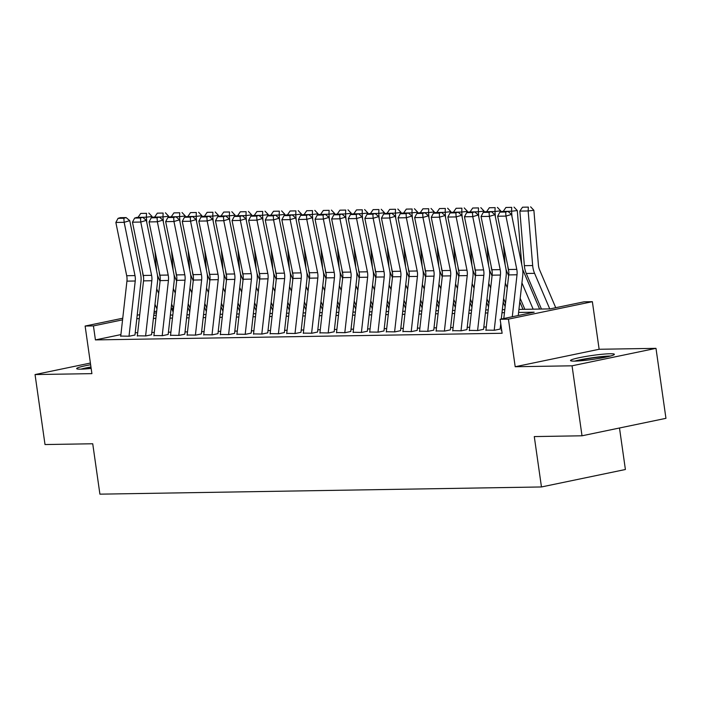 <?xml version="1.0" encoding="UTF-8"?>
<svg xmlns="http://www.w3.org/2000/svg" width="701" height="701" viewBox="0 0 701 701"><rect width="100%" height="100%" fill="white"/><g stroke="black" fill="none" stroke-linecap="round" stroke-linejoin="round"><path stroke-width="1.05" d="M610.133 353.751A22.143 1.98 -8.1 0 0 585.501 356.511A22.143 1.98 -8.1 0 0 570.518 360.551A22.143 1.98 -8.1 0 0 574.75 361.111A22.143 1.98 -8.1 0 0 599.381 358.351A22.143 1.98 -8.1 0 0 614.365 354.312A22.143 1.98 -8.1 0 0 610.133 353.751M90.639 364.739A22.143 1.98 -8.1 0 0 76.672 368.603A22.143 1.98 -8.1 0 0 80.904 369.164A22.143 1.98 -8.1 0 0 91.165 368.411M518.942 309.404L550.031 308.896L584.064 301.816L592.363 301.684L508.427 319.139L500.128 319.279L534.153 312.199L518.6 312.453M599.136 349.273L515.2 366.737L572.051 365.808L582.014 435.794L665.95 418.331L655.987 348.344L599.136 349.273L592.363 301.684M619.491 427.996L625.397 469.504L541.461 486.958L99.91 494.161L92.734 443.768L45.013 444.548L35.05 374.562L91.901 373.633L85.128 326.044L122.754 318.219M171.64 308.545L173.498 308.51M572.051 365.808L655.987 348.344M90.394 363.048L35.05 374.562M501.653 330.031L501.136 330.136L501.671 330.127M485.933 330.118L494.494 330.241L500.163 329.067L500.759 323.713M469.328 330.39L477.898 330.513L483.567 329.339L489.526 276.343A21.293 17.271 -90.9 0 0 489.175 268.229L478.336 214.962L472.754 216.644L464.456 216.775L475.287 270.043L483.585 269.911L472.754 216.644L472.456 212.569L474.691 211.895L468.881 211.991L466.647 212.666L472.456 212.569M452.732 330.662L461.293 330.784L466.962 329.61L472.93 276.615A21.293 17.271 -90.9 0 0 472.57 268.501L461.74 215.233L456.158 216.916L447.851 217.047L458.691 270.314L466.989 270.183L456.158 216.916L455.852 212.841L458.086 212.166L452.276 212.263L450.042 212.938L455.852 212.841M436.136 330.933L444.697 331.056L450.366 329.882L456.333 276.886A21.293 17.271 -90.9 0 0 455.974 268.772L445.135 215.505L439.553 217.179L431.255 217.319L442.086 270.586L450.392 270.446L439.553 217.179L439.255 213.113L441.49 212.438L435.68 212.534L433.446 213.209L439.255 213.113M419.531 331.196L428.092 331.328L433.77 330.145M402.935 331.468L411.496 331.599L417.165 330.416M386.33 331.739L394.9 331.871L400.569 330.688M369.734 332.011L378.295 332.143L383.964 330.96L389.931 277.973A21.293 17.271 -90.9 0 0 389.572 269.85L378.742 216.583L373.151 218.265L364.853 218.397L375.692 271.664L383.99 271.532L373.151 218.265L372.853 214.199L375.088 213.525L369.278 213.621L367.044 214.287L372.853 214.199M353.138 332.283L361.698 332.414L367.368 331.231L373.335 278.236A21.293 17.271 -90.9 0 0 372.976 270.122L362.137 216.854L356.555 218.537L348.257 218.668L359.087 271.935L367.394 271.804L356.555 218.537L356.257 214.462L358.491 213.796L352.682 213.884L350.447 214.559L356.257 214.462M336.533 332.554L345.094 332.677L350.772 331.503L356.73 278.507A21.293 17.271 -90.9 0 0 356.38 270.393L345.54 217.126L339.959 218.808L331.652 218.94L342.491 272.207L350.789 272.076L339.959 218.808L339.661 214.734L341.886 214.068L336.077 214.155L333.842 214.83L339.661 214.734M319.936 332.826L328.497 332.949L334.167 331.775L340.134 278.779A21.293 17.271 -90.9 0 0 339.775 270.665L328.944 217.398L323.354 219.08L315.056 219.211L325.895 272.479L334.193 272.347L323.354 219.08L323.056 215.005L325.29 214.331L319.481 214.427L317.246 215.102L323.056 215.005M303.331 333.098L311.901 333.22L317.571 332.046L323.529 279.051A21.293 17.271 -90.9 0 0 323.179 270.936L312.339 217.669L306.758 219.352L298.46 219.483L309.29 272.75L317.588 272.619L306.758 219.352L306.46 215.277L308.694 214.602L302.885 214.699L300.65 215.373L306.46 215.277M286.735 333.369L295.296 333.492L300.966 332.318L306.933 279.322A21.293 17.271 -90.9 0 0 306.574 271.208L295.743 217.941L290.153 219.615L281.855 219.755L292.694 273.022L300.992 272.882L290.153 219.615L289.855 215.549L292.089 214.874L286.28 214.97L284.045 215.645L289.855 215.549M270.13 333.632L278.7 333.764L284.369 332.581M253.534 333.904L262.095 334.035L267.773 332.852M236.938 334.175L245.499 334.307L251.168 333.124L257.136 280.137A21.293 17.271 -90.9 0 0 256.776 272.014L245.946 218.747L240.355 220.429L232.057 220.57L242.896 273.837L251.195 273.697L240.355 220.429L240.057 216.364L242.292 215.689L236.482 215.785L234.248 216.451L240.057 216.364M220.333 334.447L228.894 334.579L234.572 333.396L240.531 280.409A21.293 17.271 -90.9 0 0 240.18 272.286L229.341 219.019L223.759 220.701L215.461 220.833L226.292 274.1L234.59 273.968L223.759 220.701L223.461 216.635L225.696 215.961L219.886 216.057L217.652 216.723L223.461 216.635M203.737 334.719L212.298 334.85L217.967 333.667L223.934 280.672A21.293 17.271 -90.9 0 0 223.575 272.558L212.745 219.29L207.154 220.973L198.856 221.104L209.695 274.371L217.993 274.24L207.154 220.973L206.856 216.898L209.091 216.232L203.281 216.32L201.047 216.995L206.856 216.898M187.132 334.99L195.702 335.113L201.371 333.939L207.33 280.943A21.293 17.271 -90.9 0 0 206.979 272.829L196.14 219.562L190.558 221.244L182.26 221.376L193.09 274.643L201.397 274.512L190.558 221.244L190.26 217.17L192.495 216.504L186.685 216.591L184.451 217.266L190.26 217.17M170.536 335.262L179.097 335.385L184.775 334.211L190.733 281.215A21.293 17.271 -90.9 0 0 190.374 273.101L179.544 219.834L173.962 221.516L165.655 221.647L176.494 274.915L184.792 274.783L173.962 221.516L173.655 217.441L175.89 216.767L170.08 216.863L167.846 217.538L173.655 217.441M153.94 335.534L162.501 335.656L168.17 334.482L174.137 281.487A21.293 17.271 -90.9 0 0 173.778 273.372L162.939 220.105L157.357 221.788L149.059 221.919L159.889 275.186L168.196 275.055L157.357 221.788L157.059 217.713L159.293 217.038L153.484 217.135L151.25 217.809L157.059 217.713M137.335 335.805L145.896 335.928L151.574 334.754M120.905 334.605L95.424 339.906L502.118 333.273L500.128 319.279M501.189 326.762L500.409 326.78M486.284 327.008L483.813 327.052M469.679 327.279L467.217 327.323M453.083 327.551L450.612 327.595M436.486 327.823L434.015 327.858M419.881 328.094L417.41 328.129M403.285 328.366L400.814 328.401M386.68 328.629L384.209 328.673M370.084 328.9L367.613 328.944M353.488 329.172L351.017 329.216M336.883 329.444L334.412 329.488M320.287 329.715L317.816 329.759M303.682 329.987L301.211 330.031M287.086 330.259L284.615 330.294M270.481 330.53L268.019 330.565M253.885 330.802L251.414 330.837M237.288 331.065L234.817 331.109M220.684 331.336L218.213 331.38M204.087 331.608L201.616 331.652M187.482 331.88L185.02 331.923M170.886 332.151L168.415 332.195M154.29 332.423L151.819 332.467M137.685 332.695L135.214 332.73M120.738 336.068L129.299 336.2L134.969 335.017M515.2 366.737L508.427 319.139M95.424 339.906L93.435 325.904L85.128 326.044M582.014 435.794L534.285 436.574L541.461 486.958M153.747 315.354L156.218 315.319M170.343 315.082L172.814 315.047M186.948 314.819L189.419 314.775M203.544 314.547L206.015 314.504M220.14 314.276L222.611 314.232M236.745 314.004L239.216 313.96M253.341 313.733L255.812 313.689M269.946 313.461L272.417 313.426M286.543 313.189L289.014 313.154M303.147 312.918L305.61 312.883M319.744 312.646L322.215 312.611M336.34 312.383L338.811 312.339M352.945 312.111L355.416 312.068M369.541 311.84L372.012 311.796M386.146 311.568L388.608 311.524M402.742 311.297L405.213 311.253M419.338 311.025L421.809 310.99M435.943 310.753L438.414 310.718M452.539 310.482L455.01 310.447M469.144 310.21L471.615 310.175M485.74 309.947L488.211 309.903M502.337 309.676L504.808 309.632M173.471 309.264L172.069 309.553M156.498 312.786L153.975 313.312M137.194 315.213L139.718 314.688M154.159 311.682L156.682 311.156M122.57 319.849L93.435 325.904M504.466 312.681L501.995 312.725M487.87 312.953L485.399 312.996M471.265 313.224L468.794 313.268M454.669 313.496L452.198 313.531M438.064 313.768L435.601 313.803M421.467 314.039L418.996 314.074M404.871 314.302L402.4 314.346M388.266 314.574L385.795 314.618M371.67 314.845L369.199 314.889M355.065 315.117L352.603 315.161M338.469 315.389L335.998 315.432M321.873 315.66L319.402 315.704M305.268 315.932L302.797 315.967M288.672 316.204L286.201 316.239M272.067 316.475L269.596 316.51M255.471 316.738L253 316.782M238.875 317.01L236.403 317.054M222.27 317.281L219.799 317.325M205.673 317.553L203.202 317.597M189.068 317.825L186.597 317.868M172.472 318.096L170.001 318.14M155.876 318.368L153.405 318.403M139.271 318.64L136.8 318.675M120.703 336.34L126.934 281.136A14.195 11.514 89.1 0 0 126.697 275.73L115.858 222.462L124.156 222.322L123.858 218.256L126.092 217.582L120.283 217.678L118.048 218.353L123.858 218.256M129.01 336.208L135.232 281.005A14.195 11.514 89.1 0 0 134.995 275.589L124.156 222.322L129.746 220.64L140.577 273.907A21.293 17.271 -90.9 0 1 140.936 282.03L134.96 335.017M129.746 220.64L126.092 217.582M118.048 218.353L115.858 222.462M173.147 312.085L171.202 307.511M160.047 281.373L157.874 276.29A14.195 11.514 -90.9 0 1 157.436 275.142M156.568 270.63L154.921 250.739M152.178 217.529L152.091 216.513L146.36 217.187L146.816 222.708M156.735 288.83L158.689 293.395M154.991 304.322L156.936 308.887M142.583 271.944A21.293 17.271 89.1 0 0 143.547 277.088M146.535 213.332L140.726 213.428L146.535 213.332L146.36 217.187L138.071 217.389M138.062 217.319L140.726 213.428M148.822 213.06L152.091 216.513M82.718 369.103A19.164 1.717 171.9 0 1 90.999 367.263M90.955 366.991A22.003 1.972 -8.1 0 0 80.834 369.164M576.564 361.05A19.164 1.717 171.9 0 1 608.696 356.476M610.527 356.012A22.003 1.972 -8.1 0 0 574.68 361.111M137.308 336.068L143.53 280.873A14.195 11.514 89.1 0 0 143.293 275.458L132.463 222.191L140.761 222.051L140.463 217.985L142.697 217.31L136.888 217.406L134.653 218.081L140.463 217.985M145.606 335.937L151.828 280.733A14.195 11.514 89.1 0 0 151.591 275.318L140.761 222.051L146.343 220.377L157.182 273.644A21.293 17.271 -90.9 0 1 157.532 281.758L151.556 334.754M146.343 220.377L142.697 217.31M134.653 218.081L132.463 222.191M153.905 335.797L160.135 280.602A14.195 11.514 89.1 0 0 159.889 275.186M162.203 335.665L168.433 280.461A14.195 11.514 89.1 0 0 168.196 275.055M162.939 220.105L159.293 217.038M151.25 217.809L149.059 221.919M170.509 335.525L176.731 280.33A14.195 11.514 89.1 0 0 176.494 274.915M178.808 335.393L185.029 280.19A14.195 11.514 89.1 0 0 184.792 274.783M179.544 219.834L175.89 216.767M167.846 217.538L165.655 221.647M187.106 335.253L193.327 280.058A14.195 11.514 89.1 0 0 193.09 274.643M195.404 335.122L201.634 279.918A14.195 11.514 89.1 0 0 201.397 274.512M196.14 219.562L192.495 216.504M184.451 217.266L182.26 221.376M189.752 311.814L187.798 307.24M176.643 281.101L174.479 276.028A14.195 11.514 -90.9 0 1 174.041 274.88M173.165 270.358L171.517 250.467M168.775 217.257L168.687 216.241L162.965 216.916L163.421 222.436M173.34 288.558L175.285 293.123M171.587 304.05L173.541 308.615M159.18 271.673A21.293 17.271 89.1 0 0 160.143 276.816M163.131 213.06L157.322 213.157L163.131 213.06L162.965 216.916L154.667 217.117M154.658 217.056L157.322 213.157M165.418 212.789L168.687 216.241M206.348 311.542L204.403 306.977M193.239 280.829L191.075 275.756A14.195 11.514 -90.9 0 1 190.637 274.608M189.761 270.087L188.122 250.196M185.371 216.986L185.292 215.978L179.561 216.644L180.017 222.164M189.936 288.286L191.89 292.86M188.192 303.778L190.137 308.344M175.776 271.401A21.293 17.271 89.1 0 0 176.748 276.545M179.728 212.789L173.918 212.885L179.728 212.789L179.561 216.644L171.263 216.846M171.263 216.784L173.918 212.885M182.023 212.526L185.292 215.978M222.953 311.27L220.999 306.705M209.844 280.558L207.68 275.484A14.195 11.514 -90.9 0 1 207.242 274.336M206.366 269.815L204.718 249.924M201.976 216.714L201.888 215.706L196.157 216.372L196.622 221.893M206.541 288.015L208.486 292.589M204.788 303.507L206.742 308.081M192.381 271.129A21.293 17.271 89.1 0 0 193.345 276.273M196.333 212.517L190.523 212.613L196.333 212.517L196.157 216.372L187.868 216.574M187.859 216.513L190.523 212.613M198.62 212.254L201.888 215.706M239.549 310.999L237.595 306.433M226.441 280.286L224.276 275.213A14.195 11.514 -90.9 0 1 223.838 274.065M222.962 269.543L221.323 249.652M218.572 216.451L218.493 215.435L212.762 216.101L213.218 221.63M223.137 287.743L225.082 292.317M221.393 303.235L223.339 307.809M208.977 270.866A21.293 17.271 89.1 0 0 209.941 276.01M212.929 212.245L207.119 212.342L212.929 212.245L212.762 216.101L204.464 216.302M204.464 216.241L207.119 212.342M215.225 211.982L218.493 215.435M203.702 334.99L209.932 279.787A14.195 11.514 89.1 0 0 209.695 274.371M212.009 334.85L218.23 279.655A14.195 11.514 89.1 0 0 217.993 274.24M212.745 219.29L209.091 216.232M201.047 216.995L198.856 221.104M256.145 310.727L254.2 306.162M243.045 280.023L240.872 274.941A14.195 11.514 -90.9 0 1 240.434 273.793M239.567 269.272L237.919 249.39M235.177 216.18L235.089 215.163L229.358 215.838L229.814 221.358M239.733 287.471L241.687 292.045M237.99 302.963L239.944 307.537M225.582 270.595A21.293 17.271 89.1 0 0 226.546 275.738M229.534 211.982L223.724 212.07L229.534 211.982L229.358 215.838L221.069 216.031M221.06 215.969L223.724 212.07M231.821 211.711L235.089 215.163M220.307 334.719L226.528 279.515A14.195 11.514 89.1 0 0 226.292 274.1M228.605 334.579L234.826 279.384A14.195 11.514 89.1 0 0 234.59 273.968M229.341 219.019L225.696 215.961M217.652 216.723L215.461 220.833M272.75 310.464L270.796 305.89M259.642 279.752L257.477 274.669A14.195 11.514 -90.9 0 1 257.039 273.521M256.163 269L254.516 249.118M251.773 215.908L251.685 214.892L245.963 215.566L246.419 221.087M256.338 287.2L258.283 291.774M254.586 302.692L256.54 307.266M242.178 270.323A21.293 17.271 89.1 0 0 243.142 275.467M246.13 211.711L240.32 211.798L246.13 211.711L245.963 215.566L237.665 215.768M237.657 215.698L240.32 211.798M248.426 211.439L251.685 214.892M236.903 334.447L243.133 279.243A14.195 11.514 89.1 0 0 242.896 273.837M245.201 334.307L251.431 279.112A14.195 11.514 89.1 0 0 251.195 273.697M245.946 218.747L242.292 215.689M234.248 216.451L232.057 220.57M289.347 310.192L287.401 305.618M276.238 279.48L274.073 274.398A14.195 11.514 -90.9 0 1 273.635 273.25M272.768 268.728L271.121 248.846M268.369 215.636L268.29 214.62L262.56 215.295L263.015 220.815M272.934 286.937L274.888 291.502M271.191 302.42L273.136 306.994M258.774 270.051A21.293 17.271 89.1 0 0 259.747 275.195M262.726 211.439L256.916 211.536L262.726 211.439L262.56 215.295L254.261 215.496M254.261 215.426L256.916 211.536M265.022 211.167L268.29 214.62M253.508 334.175L259.729 278.972A14.195 11.514 89.1 0 0 259.493 273.565L248.653 220.298L256.96 220.158L256.654 216.092L258.888 215.417L253.079 215.514L250.844 216.188L256.654 216.092M261.806 334.035L268.027 278.84A14.195 11.514 89.1 0 0 267.791 273.425L256.96 220.158L262.542 218.475L273.372 271.743A21.293 17.271 -90.9 0 1 273.732 279.865L267.756 332.852M262.542 218.475L258.888 215.417M250.844 216.188L248.653 220.298M305.951 309.921L303.997 305.347M292.843 279.208L290.678 274.126A14.195 11.514 -90.9 0 1 290.24 272.978M289.364 268.465L287.717 248.575M284.974 215.365L284.886 214.348L279.156 215.023L279.62 220.543M289.539 286.665L291.485 291.23M287.787 302.157L289.741 306.723M275.379 269.78A21.293 17.271 89.1 0 0 276.343 274.923M279.331 211.167L273.521 211.264L279.331 211.167L279.156 215.023L270.866 215.225M270.858 215.154L273.521 211.264M281.618 210.896L284.886 214.348M270.104 333.904L276.325 278.7A14.195 11.514 89.1 0 0 276.089 273.294L265.258 220.026L273.556 219.886L273.259 215.82L275.493 215.146L269.683 215.242L267.449 215.917L273.259 215.82M278.402 333.772L284.632 278.569A14.195 11.514 89.1 0 0 284.396 273.153L273.556 219.886L279.138 218.204L289.977 271.471A21.293 17.271 -90.9 0 1 290.337 279.594L284.361 332.581M279.138 218.204L275.493 215.146M267.449 215.917L265.258 220.026M322.548 309.649L320.594 305.075M309.439 278.937L307.275 273.854A14.195 11.514 -90.9 0 1 306.836 272.707M305.96 268.194L304.322 248.303M301.57 215.093L301.491 214.077L295.761 214.751L296.216 220.272M306.135 286.394L308.089 290.959M304.392 301.886L306.337 306.451M291.975 269.508A21.293 17.271 89.1 0 0 292.939 274.652M295.927 210.896L290.118 210.992L295.927 210.896L295.761 214.751L287.463 214.953M287.463 214.883L290.118 210.992M298.223 210.624L301.491 214.077M286.7 333.632L292.93 278.437A14.195 11.514 89.1 0 0 292.694 273.022M295.007 333.501L301.228 278.297A14.195 11.514 89.1 0 0 300.992 272.882M295.743 217.941L292.089 214.874M284.045 215.645L281.855 219.755M339.144 309.378L337.199 304.804M326.044 278.665L323.871 273.592A14.195 11.514 -90.9 0 1 323.433 272.444M322.565 267.922L320.918 248.031M318.175 214.821L318.088 213.805L312.357 214.48L312.812 220M322.732 286.122L324.686 290.687M320.988 301.614L322.942 306.179M308.58 269.237A21.293 17.271 89.1 0 0 309.544 274.38M312.532 210.624L306.723 210.721L312.532 210.624L312.357 214.48L304.068 214.681M304.059 214.62L306.723 210.721M314.819 210.353L318.088 213.805M303.305 333.361L309.527 278.166A14.195 11.514 89.1 0 0 309.29 272.75M311.603 333.229L317.825 278.025A14.195 11.514 89.1 0 0 317.588 272.619M312.339 217.669L308.694 214.602M300.65 215.373L298.46 219.483M355.749 309.106L353.795 304.541M342.64 278.393L340.476 273.32A14.195 11.514 -90.9 0 1 340.038 272.172M339.161 267.651L337.514 247.76M334.771 214.55L334.684 213.542L328.962 214.208L329.417 219.728M339.337 285.85L341.282 290.424M337.584 301.342L339.538 305.908M325.176 268.965A21.293 17.271 89.1 0 0 326.14 274.109M329.128 210.353L323.319 210.449L329.128 210.353L328.962 214.208L320.664 214.41M320.655 214.348L323.319 210.449M331.424 210.09L334.684 213.542M319.901 333.089L326.131 277.894A14.195 11.514 89.1 0 0 325.895 272.479M328.199 332.957L334.43 277.754A14.195 11.514 89.1 0 0 334.193 272.347M328.944 217.398L325.29 214.331M317.246 215.102L315.056 219.211M372.345 308.834L370.4 304.269M359.245 278.122L357.072 273.048A14.195 11.514 -90.9 0 1 356.634 271.9M355.766 267.379L354.119 247.488M351.367 214.278L351.289 213.27L345.558 213.936L346.014 219.457M355.933 285.579L357.887 290.153M354.189 301.071L356.134 305.645M341.773 268.693A21.293 17.271 89.1 0 0 342.745 273.837M345.724 210.081L339.915 210.177L345.724 210.081L345.558 213.936L337.269 214.138M337.26 214.077L339.915 210.177M348.02 209.818L351.289 213.27M388.95 308.563L386.996 303.997M375.841 277.85L373.677 272.777A14.195 11.514 -90.9 0 1 373.239 271.629M372.362 267.107L370.715 247.216M367.972 214.015L367.885 212.999L362.163 213.665L362.619 219.194M372.538 285.307L374.483 289.881M370.785 300.799L372.739 305.373M358.377 268.43A21.293 17.271 89.1 0 0 359.341 273.574M362.329 209.809L356.52 209.906L362.329 209.809L362.163 213.665L353.865 213.866M353.856 213.805L356.52 209.906M364.616 209.546L367.885 212.999M405.546 308.291L403.592 303.726M392.437 277.587L390.273 272.505A14.195 11.514 -90.9 0 1 389.835 271.357M388.959 266.836L387.32 246.954M384.569 213.744L384.49 212.727L378.759 213.402L379.215 218.922M389.134 285.035L391.088 289.609M387.39 300.527L389.335 305.101M374.974 268.159A21.293 17.271 89.1 0 0 375.938 273.302M378.926 209.546L373.116 209.634L378.926 209.546L378.759 213.402L370.461 213.595M370.461 213.533L373.116 209.634M381.221 209.275L384.49 212.727M336.506 332.817L342.728 277.622A14.195 11.514 89.1 0 0 342.491 272.207M344.804 332.686L351.026 277.482A14.195 11.514 89.1 0 0 350.789 272.076M345.54 217.126L341.886 214.068M333.842 214.83L331.652 218.94M353.102 332.554L359.324 277.351A14.195 11.514 89.1 0 0 359.087 271.935M361.401 332.414L367.631 277.219A14.195 11.514 89.1 0 0 367.394 271.804M362.137 216.854L358.491 213.796M350.447 214.559L348.257 218.668M369.699 332.283L375.929 277.079A14.195 11.514 89.1 0 0 375.692 271.664M378.005 332.143L384.227 276.948A14.195 11.514 89.1 0 0 383.99 271.532M378.742 216.583L375.088 213.525M367.044 214.287L364.853 218.397M422.142 308.028L420.197 303.454M409.042 277.316L406.869 272.233A14.195 11.514 -90.9 0 1 406.431 271.085M405.564 266.564L403.916 246.682M401.174 213.472L401.086 212.456L395.355 213.13L395.811 218.651M405.73 284.764L407.684 289.338M403.986 300.256L405.94 304.83M391.579 267.887A21.293 17.271 89.1 0 0 392.542 273.031M395.53 209.275L389.721 209.362L395.53 209.275L395.355 213.13L387.066 213.332M387.057 213.262L389.721 209.362M397.817 209.003L401.086 212.456M386.304 332.011L392.525 276.807A14.195 11.514 89.1 0 0 392.288 271.401L381.458 218.134L389.756 217.993L389.458 213.928L391.693 213.253L385.883 213.349L383.649 214.015L389.458 213.928M394.602 331.871L400.832 276.676A14.195 11.514 89.1 0 0 400.586 271.261L389.756 217.993L395.338 216.311L406.177 269.578A21.293 17.271 -90.9 0 1 406.527 277.701L400.551 330.688M395.338 216.311L391.693 213.253M383.649 214.015L381.458 218.134M438.747 307.757L436.793 303.183M425.638 277.044L423.474 271.962A14.195 11.514 -90.9 0 1 423.036 270.814M422.16 266.292L420.521 246.41M417.77 213.2L417.691 212.184L411.96 212.859L412.416 218.379M422.335 284.501L424.28 289.066M420.582 299.984L422.537 304.558M408.175 267.616A21.293 17.271 89.1 0 0 409.139 272.759M412.127 209.003L406.317 209.1L412.127 209.003L411.96 212.859L403.662 213.06M403.662 212.99L406.317 209.1M414.422 208.732L417.691 212.184M402.9 331.739L409.13 276.536A14.195 11.514 89.1 0 0 408.893 271.129L398.054 217.862L406.352 217.722L406.054 213.656L408.289 212.981L402.479 213.078L400.245 213.752L406.054 213.656M411.207 331.599L417.428 276.404A14.195 11.514 89.1 0 0 417.191 270.989L406.352 217.722L411.943 216.039L422.773 269.307A21.293 17.271 -90.9 0 1 423.132 277.43L417.156 330.416M411.943 216.039L408.289 212.981M400.245 213.752L398.054 217.862M455.343 307.485L453.398 302.911M442.243 276.772L440.07 271.69A14.195 11.514 -90.9 0 1 439.632 270.542M438.765 266.029L437.117 246.139M434.366 212.929L434.287 211.912L428.556 212.587L429.012 218.107M438.931 284.229L440.885 288.794M437.187 299.721L439.133 304.287M424.78 267.344A21.293 17.271 89.1 0 0 425.744 272.487M428.732 208.732L422.913 208.828L428.732 208.732L428.556 212.587L420.267 212.789M420.258 212.718L422.913 208.828M431.019 208.46L434.287 211.912M419.505 331.468L425.726 276.264A14.195 11.514 89.1 0 0 425.489 270.858L414.65 217.59L422.957 217.45L422.659 213.384L424.894 212.71L419.075 212.806L416.85 213.481L422.659 213.384M427.803 331.336L434.024 276.133A14.195 11.514 89.1 0 0 433.788 270.717L422.957 217.45L428.539 215.768L439.378 269.035A21.293 17.271 -90.9 0 1 439.729 277.158L433.753 330.145M428.539 215.768L424.894 212.71M416.85 213.481L414.65 217.59M471.948 307.213L469.994 302.639M458.84 276.501L456.675 271.418A14.195 11.514 -90.9 0 1 456.237 270.271M455.361 265.758L453.713 245.867M450.971 212.657L450.883 211.641L445.161 212.315L445.617 217.836M455.536 283.958L457.481 288.523M453.784 299.45L455.738 304.015M441.376 267.072A21.293 17.271 89.1 0 0 442.34 272.216M445.328 208.46L439.518 208.556L445.328 208.46L445.161 212.315L436.863 212.517M436.854 212.447L439.518 208.556M447.615 208.188L450.883 211.641M436.101 331.196L442.331 276.001A14.195 11.514 89.1 0 0 442.086 270.586M444.399 331.065L450.629 275.861A14.195 11.514 89.1 0 0 450.392 270.446M445.135 215.505L441.49 212.438M433.446 213.209L431.255 217.319M488.544 306.942L486.599 302.368M475.436 276.229L473.271 271.156A14.195 11.514 -90.9 0 1 472.833 270.008M471.957 265.486L470.318 245.595M467.567 212.385L467.488 211.369L461.757 212.044L462.213 217.564M472.132 283.686L474.086 288.251M470.389 299.178L472.334 303.743M457.972 266.801A21.293 17.271 89.1 0 0 458.945 271.944M461.924 208.188L456.114 208.285L461.924 208.188L461.757 212.044L453.459 212.245M453.459 212.184L456.114 208.285M464.22 207.917L467.488 211.369M452.706 330.925L458.927 275.73A14.195 11.514 89.1 0 0 458.691 270.314M461.004 330.793L467.225 275.589A14.195 11.514 89.1 0 0 466.989 270.183M461.74 215.233L458.086 212.166M450.042 212.938L447.851 217.047M505.141 306.67L503.195 302.105M492.041 275.957L489.876 270.884A14.195 11.514 -90.9 0 1 489.429 269.736M488.562 265.215L486.915 245.324M484.172 212.114L484.084 211.106L478.354 211.772L478.818 217.292M488.728 283.414L490.682 287.988M486.985 298.906L488.939 303.472M474.577 266.529A21.293 17.271 89.1 0 0 475.541 271.673M478.529 207.917L472.719 208.013L478.529 207.917L478.354 211.772L470.064 211.974M470.056 211.912L472.719 208.013M480.816 207.654L484.084 211.106M469.302 330.653L475.523 275.458A14.195 11.514 89.1 0 0 475.287 270.043M477.6 330.522L483.83 275.318A14.195 11.514 89.1 0 0 483.585 269.911M478.336 214.962L474.691 211.895M466.647 212.666L464.456 216.775M522.999 309.334L519.792 301.833M508.637 275.686L506.472 270.612A14.195 11.514 -90.9 0 1 506.034 269.464M505.158 264.943L503.52 245.052M500.768 211.842L500.689 210.835L494.959 211.5L495.414 217.021M505.333 283.143L507.279 287.717M503.59 298.635L505.535 303.209M491.173 266.257A21.293 17.271 89.1 0 0 492.137 271.401M495.125 207.645L489.316 207.741L495.125 207.645L494.959 211.5L486.66 211.702M486.66 211.641L489.316 207.741M497.421 207.382L500.689 210.835M485.898 330.381L492.128 275.186A14.195 11.514 89.1 0 0 491.892 269.771L481.052 216.504L489.351 216.372L489.053 212.298L491.287 211.632L485.478 211.72L483.243 212.394L489.053 212.298M494.205 330.25L500.426 275.046A14.195 11.514 89.1 0 0 500.19 269.64L489.351 216.372L494.941 214.69L505.772 267.957A21.293 17.271 -90.9 0 1 506.131 276.071L501.285 319.034M494.941 214.69L491.287 211.632M483.243 212.394L481.052 216.504M539.595 309.062L523.069 270.341A14.195 11.514 -90.9 0 1 522.631 269.193M521.763 264.671L517.285 210.563L511.555 211.229L512.01 216.758M521.93 282.871L533.154 309.167M520.186 298.363L524.856 309.307M507.778 265.994A21.293 17.271 89.1 0 0 508.742 271.138M511.73 207.373L505.92 207.47L511.73 207.373L511.555 211.229L503.265 211.43M503.257 211.369L505.92 207.47M514.017 207.11L517.285 210.563M503.809 318.508L508.724 274.915A14.195 11.514 89.1 0 0 508.488 269.499L497.657 216.232L505.956 216.101L505.658 212.026L507.892 211.36L502.082 211.448L499.848 212.123L505.658 212.026M512.291 316.747L517.023 274.783A14.195 11.514 89.1 0 0 516.786 269.368L505.956 216.101L511.537 214.418L522.376 267.686A21.293 17.271 -90.9 0 1 522.727 275.8L518.249 315.503M511.537 214.418L507.892 211.36M499.848 212.123L497.657 216.232M555.735 307.713L539.674 270.069A14.195 11.514 -90.9 0 1 538.403 264.873L533.882 210.291L528.16 210.966L532.672 265.548A21.293 17.271 89.1 0 0 534.583 273.337L549.75 308.896M528.326 207.11L522.517 207.198L528.326 207.11L528.16 210.966L519.853 211.097L524.374 265.679A21.293 17.271 89.1 0 0 526.276 273.478L541.452 309.036M519.853 211.097L522.517 207.198M530.613 206.839L533.882 210.291M126.934 281.136L135.232 281.005M126.697 275.73L134.995 275.589M143.53 280.873L151.828 280.733M143.293 275.458L151.591 275.318M160.135 280.602L168.433 280.461M176.731 280.33L185.029 280.19M193.327 280.058L201.634 279.918M209.932 279.787L218.23 279.655M226.528 279.515L234.826 279.384M243.133 279.243L251.431 279.112M259.729 278.972L268.027 278.84M259.493 273.565L267.791 273.425M276.325 278.7L284.632 278.569M276.089 273.294L284.396 273.153M292.93 278.437L301.228 278.297M309.527 278.166L317.825 278.025M326.131 277.894L334.43 277.754M342.728 277.622L351.026 277.482M359.324 277.351L367.631 277.219M375.929 277.079L384.227 276.948M392.525 276.807L400.832 276.676M392.288 271.401L400.586 271.261M409.13 276.536L417.428 276.404M408.893 271.129L417.191 270.989M425.726 276.264L434.024 276.133M425.489 270.858L433.788 270.717M442.331 276.001L450.629 275.861M458.927 275.73L467.225 275.589M475.523 275.458L483.83 275.318M492.128 275.186L500.426 275.046M491.892 269.771L500.19 269.64M508.724 274.915L517.023 274.783M508.488 269.499L516.786 269.368M532.672 265.548L524.374 265.679M534.583 273.337L526.276 273.478"/></g></svg>

